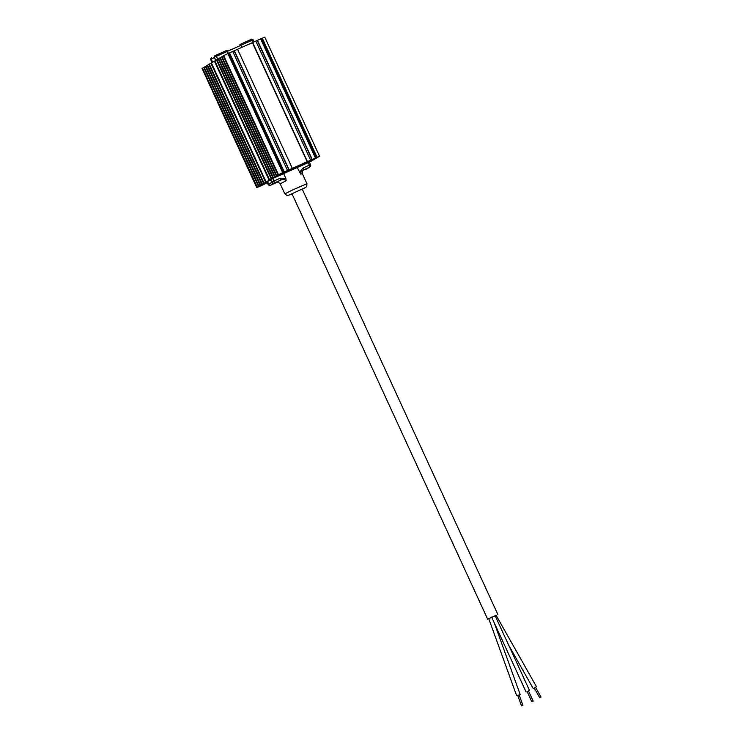 <?xml version="1.0" encoding="UTF-8"?>
<svg xmlns="http://www.w3.org/2000/svg" width="743" height="743" viewBox="0 0 743 743"><rect width="100%" height="100%" fill="white"/><g stroke="black" fill="none" stroke-linecap="round" stroke-linejoin="round"><path stroke-width="1.11" d="M217.216 60.285L216.724 60.508M304.658 162.931L305.076 163.841L304.119 164.277L302.698 164.816L304.156 164.017L303.46 163.46M305.094 162.736L305.512 163.636M267.387 182.852L256.725 187.635L258.545 186.539L203.777 67.455L204.26 67.242M264.545 183.428L264.759 183.902M206.173 66.703L205.718 66.907L260.273 185.518M204.409 67.557L203.916 67.771M256.725 187.635L202.077 68.467L256.855 187.542M202.077 68.467L202.57 68.245M257.31 187.264L202.542 68.189L203.777 67.455M259.335 186.112L265.688 182.286L210.919 63.211L211.402 62.979M259.056 186.307L204.241 67.186L205.467 66.452L260.236 185.527M261.935 184.524L207.167 65.449L205.932 66.173L260.7 185.258M207.167 65.449L207.65 65.226M262.39 184.245L207.622 65.17L208.857 64.437L263.626 183.512M210.919 63.211L209.322 64.158L264.09 183.242M265.688 182.286L269.161 180.224L214.393 61.149L211.383 62.932L266.152 182.016M269.625 179.945L214.857 60.87L216.454 59.923L271.223 178.998L269.161 180.224M272.012 178.571L271.223 178.998M218.637 58.697L216.919 59.644L271.687 178.719L272.505 178.357L272.04 178.626M271.687 178.719L272.913 177.986L218.145 58.911M218.609 58.641L219.844 57.908L274.613 176.983L273.378 177.716L218.609 58.641M275.402 176.555L274.613 176.983M220.327 57.685L219.844 57.908M222.027 56.682L220.299 57.629L275.077 176.704L275.894 176.342L275.43 176.62M275.077 176.704L276.303 175.98L221.535 56.895M277.093 175.552L276.303 175.98M223.717 55.669L221.999 56.626L276.767 175.701L277.585 175.329L277.12 175.608M276.767 175.701L277.993 174.967L223.225 55.892M278.792 174.549L277.993 174.967M278.458 174.698L282.665 172.673L227.887 53.598L223.689 55.614L278.458 174.698L279.275 174.326L278.82 174.605M227.906 53.626L229.531 52.864L284.3 171.939L319.536 156.225L309.441 162.253M229.299 53.004L284.3 171.939M229.531 52.864L232.726 51.425L287.495 170.509M232.735 51.453L234.129 50.83L288.897 169.906M234.129 50.83L237.556 49.261L292.324 168.336M234.361 50.691L289.129 169.775M237.565 49.289L252.397 42.639L307.165 161.714M252.397 42.639L255.824 41.069L310.593 160.144M252.629 42.5L307.398 161.575M255.833 41.097L257.227 40.475L311.995 159.55M257.227 40.475L260.654 38.896L315.422 157.98M257.459 40.336L312.227 159.411M260.663 38.924L264.768 37.15L319.536 156.225M262.288 38.162L317.057 157.247M262.437 38.478L316.769 157.405M262.13 38.617L261.666 38.896L316.277 157.627M261.712 38.989L261.257 39.258L315.794 157.841L260.988 38.998M306.413 162.132L306.831 163.042M284.755 172.766L288.86 171.104L288.442 170.203M283.78 172.311L284.095 173.008M283.882 173.11L283.557 172.404M285.841 171.364L286.259 172.283M286.482 171.085L286.891 171.986M286.826 170.927L287.244 171.847M287.801 170.481L288.228 171.401M289.965 169.525L290.355 170.37L288.86 171.104M289.696 169.636L290.104 170.518M290.355 170.37L291.544 169.738L290.847 169.125M290.262 169.395L290.634 170.203M291.748 168.717L292.073 169.423L291.191 169.878M292.751 168.271L293.086 168.986L292.073 169.423M292.408 168.429L292.733 169.125M293.392 167.983L293.708 168.689L293.086 168.986M293.931 168.67L294.739 168.243L294.052 167.704M293.531 167.918L293.856 168.624M293.931 167.751L294.256 168.447M295.9 166.869L296.308 167.76L294.702 168.503M295.259 167.147L295.677 168.057L295.25 167.156M296.243 166.711L296.308 167.76M297.869 165.986L298.277 166.878L296.661 167.621M297.228 166.265L297.646 167.175M299.383 165.29L299.773 166.144L298.277 166.878M299.123 165.42L299.522 166.293M300.033 166.023L299.643 165.178L300.404 165.847L299.773 166.144M299.977 165.039L300.683 165.68L300.051 165.977M301.175 164.5L301.491 165.197L300.859 165.503L300.525 164.77L311.363 159.912L311.949 160.349L308.308 162.373L307.899 161.482M300.265 164.9L300.961 165.513L300.33 165.819M301.825 164.203L302.15 164.9L301.491 165.197M302.81 163.766L303.135 164.463L302.15 164.9M302.169 164.045L302.503 164.76M303.813 163.321L304.138 164.017M302.903 163.729L303.228 164.417M304.333 163.07L304.751 163.971M305.661 162.485L306.079 163.395L305.104 163.832M305.317 162.633L305.726 163.534M309.004 160.99L309.376 161.807M309.292 160.85L309.655 161.649M309.59 160.72L309.933 161.482M310.175 160.451L310.49 161.147M310.463 160.321L310.769 160.98M310.76 160.2L311.048 160.822M311.048 160.061L311.326 160.655M311.642 159.81L312.227 160.191L311.596 160.488M312.218 159.531L312.784 159.856L311.874 160.321M257.719 40.893L312.181 159.439M312.812 159.281L313.342 159.522L312.431 159.996M313.1 159.141L313.62 159.364L312.989 159.661M313.397 159.011L313.899 159.197L313.267 159.504M314.428 158.816L313.546 159.336M311.363 159.912L313.825 159.169M315.264 158.324L314.373 158.835M313.676 158.9L315.487 158.175M252.425 42.713L307.388 161.584M280.52 173.918L300.553 164.77M227.943 53.71L229.336 53.087M280.529 173.936L274.966 177.215M223.838 55.948L278.393 174.791M278.579 175.069L278.811 175.627L279.442 175.329L279.164 174.726M222.157 56.979L276.433 175.915M275.449 176.955L278.811 175.627M278.226 175.274L278.458 175.766M280.352 174.029L280.687 174.744L280.055 175.051L279.749 174.382M280.055 175.051L279.442 175.329M280.603 173.871L280.687 174.744M281.551 174.243L282.126 173.964L281.448 173.407M280.882 173.704L281.216 174.429M281.17 173.565L281.495 174.261M282.34 172.961L282.656 173.648L282.024 173.946L281.708 173.268M282.99 172.664L283.668 173.212L284.29 172.915L283.975 172.218M283.334 172.506L283.668 173.212M284.968 171.763L285.303 172.478L284.625 171.912M284.95 172.617L284.29 172.915M284.699 171.874L285.024 172.58M284.773 172.794L285.303 172.478M279.99 174.233L280.306 174.93M294.962 167.286L295.37 168.178M297.887 165.977L298.296 166.869M298.974 165.485L299.383 166.367M298.621 165.633L299.039 166.534M297.989 165.93L298.398 166.822M297.014 166.367L297.423 167.268M296.661 166.516L297.079 167.416M294.497 167.481L294.925 168.392M294.776 167.361L295.185 168.262M293.569 167.899L293.894 168.605M280.817 173.741L281.16 174.484M280.213 174.094L280.548 174.819M278.959 174.856L279.219 175.432M222.064 66.712L269.783 170.463M269.755 170.983L221.665 66.415M214.662 61.743L269.272 180.168M266.941 181.989L263.821 183.8L267.331 182.722M209.47 64.492L209.052 64.725L263.681 183.493M263.886 183.809L261.044 185.453L264.35 184.06M264.174 183.67L263.728 184.366M264.489 183.456L264.703 183.92M266.031 182.555L266.319 183.177M266.356 182.36L266.672 183.038M266.951 182.016L267.304 182.741M221.683 66.433L269.755 170.946M283.315 173.351L282.656 173.648M280.938 174.596L281.569 174.289M275.504 177.085L274.891 177.363M308.308 162.373L306.079 163.395M303.785 164.166L303.135 164.463M294.367 168.392L293.708 168.689M282.665 172.673L284.067 172.079M273.378 177.716L272.913 177.986M258.545 186.539L259.363 186.168M269.505 180.419L270.582 179.769M218.86 59.171L273.396 177.772M218.331 59.31L218.823 59.096M216.594 60.229L217.058 59.96M214.532 61.455L214.996 61.186L214.523 61.446M215.071 61.344L214.588 61.567M205.467 66.452L205.96 66.229M208.857 64.437L209.34 64.214M214.876 60.917L214.393 61.149M216.947 59.7L216.454 59.923M252.926 43.577L307.24 161.668M307.277 161.751L307.695 162.652M306.645 162.039L307.063 162.949M271.854 182.109L270.554 179.592M271.743 182.109A1.876 1.792 59.3 0 0 274.167 183.075L270.545 185.221A1.876 0.539 -114.2 0 0 270.545 185.221L276.888 182.379A14.99 0.474 -24.7 0 1 280.594 180.177L274.167 183.075A1.876 1.82 -107.2 0 1 271.734 182.146M270.508 179.602L271.678 182.156A1.876 1.876 0 0 0 273.935 183.159L276.006 182.499M309.701 167.119A1.876 1.291 -116.4 0 1 309.599 167.175L306.014 169.302A1.876 1.82 -107.2 0 0 306.813 168.559A1.876 1.792 59.3 0 1 306.014 169.302L305.93 169.348A1.876 0.539 65.8 0 1 305.912 169.358A1.876 1.792 59.3 0 0 306.144 169.237M309.766 167.082A1.876 1.792 -120.7 0 1 309.543 167.203L303.283 169.998C301.5 170.741 300.655 172.135 300.757 174.159L297.246 167.509L283.64 173.611L285.897 178.506L286.139 180.716C284.504 179.379 282.646 179.202 280.594 180.177A1.876 0.539 65.8 0 0 280.269 178.199L285.897 178.506M310.481 164.714A1.876 1.792 -120.7 0 1 309.627 167.147A1.876 0.539 65.8 0 0 309.311 165.169L310.481 164.714M309.311 162.16L297.246 167.509M299.503 172.404L302.968 168.02A1.876 0.539 65.8 0 1 303.283 169.998A14.99 0.474 -24.7 0 1 301.769 171.085M266.886 181.756L268.065 184.301L266.886 181.756L267.526 181.506M268.121 184.255A1.876 1.792 59.3 0 0 270.545 185.221A1.876 0.539 -114.2 0 1 270.443 185.239M268.065 184.301A1.876 1.876 0 0 0 270.526 185.23L276.87 182.388A1.876 0.539 -114.2 0 0 276.888 182.379M271.827 182.054L273.926 181.041A1.876 0.539 65.8 0 1 274.251 183.019A1.876 1.792 59.3 0 1 271.827 182.054L270.656 179.5L283.64 173.611M271.817 182.406L268.66 183.967A1.876 1.291 63.6 0 0 270.628 185.174A1.876 1.792 59.3 0 1 268.214 184.208L268.66 183.967L267.489 181.422L270.628 179.862M269.811 169.989L269.755 171.104M253.057 39.853L214.393 57.192L215.823 60.294M216.529 60.09L217.012 59.858M217.838 59.096L215.758 55.326L226.996 50.283L228.361 53.422M218.312 59.273L218.804 59.05M252.843 42.407L251.143 39.453L239.924 44.487L241.967 47.32M239.924 44.487L251.134 39.453C251.199 38.905 251.858 39.026 253.122 39.806L254.06 41.859M214.393 57.192A1.124 1.077 -120.7 0 1 214.913 55.734L226.996 50.283M215.739 60.341L214.309 57.248A1.124 1.077 -120.7 0 1 214.764 55.809M217.123 60.099L216.612 60.257M211.291 57.917L211.476 57.787A1.124 0.771 63.6 0 0 211.226 59.106L212.647 62.189M216.668 60.378L217.142 60.146M211.207 57.935A1.124 1.077 59.3 0 0 210.696 59.394L212.117 62.496M215.089 61.39L214.606 61.613M221.563 66.35L222.436 66.981M218.897 59.291L218.433 59.533M245.887 154.33A2.248 0.641 -114.2 0 0 245.617 153.662L219.566 97.017A2.248 0.641 -114.2 0 0 219.231 96.376M519.134 694.881L517.722 695.392M534.236 688.009L536.492 686.736L533.233 688.575L534.217 688.037L539.743 697.807L541.043 697.073L539.743 697.807M495.117 615.687L496.092 615.297L536.492 686.736M496.129 615.362L488.773 618.715M522.403 705.488L521.512 705.85L522.403 705.488M532.313 701.559L533.177 701.132L532.313 701.559M528.505 690.971L527.14 691.603M291.442 169.72L291.117 169.014M294.386 167.537L294.72 168.243L294.414 167.528M308.531 161.194L308.939 162.067M228.603 53.412L283.334 172.404M309.72 167.11A1.876 1.876 0 0 1 309.599 167.175A1.876 1.291 -116.4 0 1 309.543 167.203L304.166 169.868M302.968 168.02L309.311 165.169L308.131 162.624M301.779 171.076L303.098 170.342C302.577 169.887 302.317 170.983 302.327 173.648L300.757 174.159M280.269 178.199L273.926 181.041L272.755 178.496M292.12 194.053L287.188 195.613L284.838 193.904L291.405 190.496L306.961 183.725L306.729 186.623L302.336 189.363M286.139 180.716L280.195 183.827L284.838 193.904M214.253 56.449A1.124 1.096 72.8 0 1 214.653 55.892M214.718 55.836L214.421 57.248M215.674 60.387L214.3 57.285M214.365 57.555L211.226 59.106M210.696 59.394L211.272 59.199M303.831 163.311L304.156 164.017M260.969 38.942L315.682 157.897M306.19 169.209A1.876 1.876 0 0 0 306.85 168.54M309.803 167.054A1.876 1.876 0 0 0 310.546 164.667L309.376 162.113M289.389 194.926L304.779 187.849M306.961 183.725L302.327 173.648M277.278 182.23L277.176 182.258C277.185 181.571 278.188 182.091 280.195 183.827M215.758 55.326L214.801 55.79M212.052 62.533L210.631 59.44L211.105 57.991M520.156 694.408L494.132 622.523M516.636 695.68L488.699 618.51M541.043 697.073L535.508 687.284M533.233 688.575L508.658 645.128M497.838 614.424L302.141 188.936M487.631 619.123L291.925 193.635M282.721 173.621L282.405 172.933M522.923 705.339L519.097 694.789M521.512 705.85L517.695 695.299M527.103 691.501L531.812 701.764M528.459 690.879L533.177 701.132M529.508 690.461L495.042 615.538M526.1 692.021L491.634 617.089"/></g></svg>
